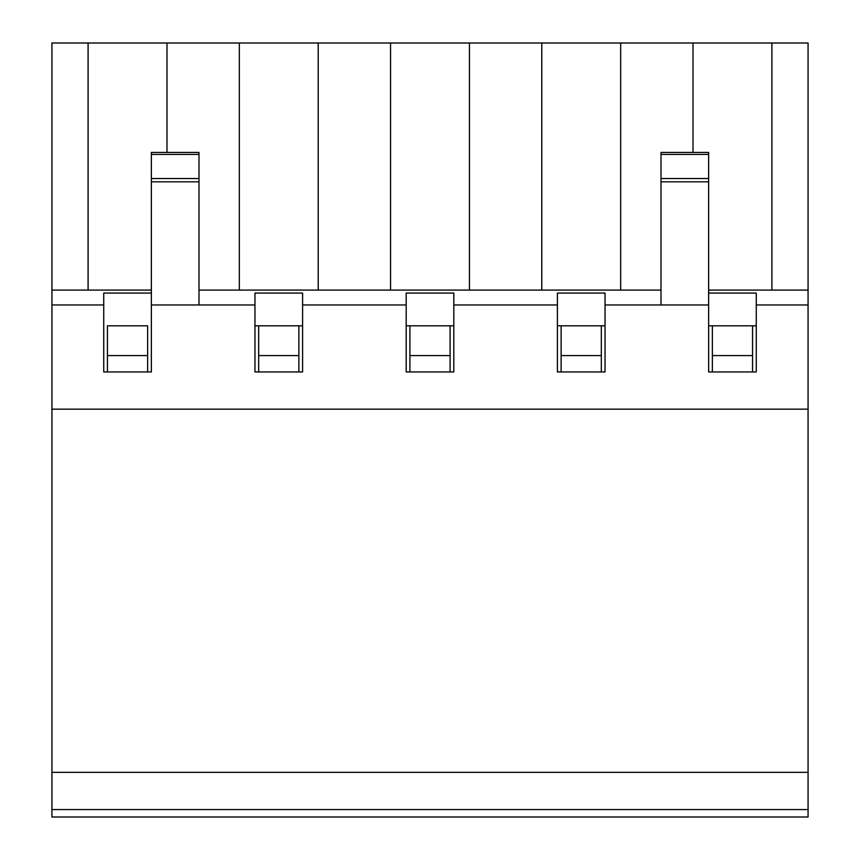 <?xml version="1.0" encoding="UTF-8"?>
<svg xmlns="http://www.w3.org/2000/svg" width="860" height="860" viewBox="0 0 860 860"><rect width="100%" height="100%" fill="white"/><g stroke="black" fill="none" stroke-linecap="round" stroke-linejoin="round"><path stroke-width="1.29" d="M147.641 355.578L107.446 355.578L107.446 325.811L147.641 325.811L147.641 371.95M107.446 371.95L107.446 355.578M107.446 325.811L147.641 325.811M298.871 355.578L258.677 355.578L258.677 325.811L254.958 325.811L302.591 325.811L298.871 325.811L298.871 371.95M258.677 325.811L298.871 325.811M450.092 355.578L409.908 355.578L409.908 325.811L406.189 325.811L453.811 325.811L450.092 325.811L450.092 371.95M409.908 325.811L450.092 325.811M601.323 355.578L561.129 355.578L561.129 325.811L557.409 325.811L605.042 325.811L601.323 325.811L601.323 371.95M561.129 325.811L601.323 325.811M752.554 355.578L712.359 355.578L712.359 325.811L708.64 325.811L756.273 325.811L752.554 325.811L752.554 371.95M712.359 325.811L752.554 325.811M51.933 409.166L808.067 409.166L808.067 817L51.933 817L51.933 304.967L103.727 304.967L103.727 371.95L151.36 371.95L151.36 152.435L198.993 152.435L198.993 154.402L151.36 154.402M258.677 371.95L258.677 355.578M409.908 371.95L409.908 355.578M561.129 371.95L561.129 355.578M712.359 371.95L712.359 355.578M808.067 772.345L51.933 772.345M808.067 809.561L51.933 809.561M708.64 290.089L808.067 290.089L808.067 43L771.904 43L771.904 290.089M51.933 304.967L51.933 290.089L151.36 290.089M198.993 290.089L661.007 290.089M661.007 154.402L708.64 154.402L708.64 152.435L661.007 152.435L661.007 304.967L605.042 304.967L605.042 293.067L557.409 293.067L557.409 304.967L453.811 304.967L453.811 293.067L406.189 293.067L406.189 304.967L302.591 304.967L302.591 293.067L254.958 293.067L254.958 304.967L151.36 304.967M661.007 181.815L708.64 181.815L708.64 304.967L661.007 304.967M808.067 409.166L808.067 304.967L756.273 304.967L756.273 371.95L708.64 371.95L708.64 304.967M557.409 304.967L557.409 371.95L605.042 371.95L605.042 304.967M406.189 304.967L406.189 371.95L453.811 371.95L453.811 304.967M254.958 304.967L254.958 371.95L302.591 371.95L302.591 304.967M708.64 154.402L708.64 181.815M198.993 304.967L198.993 181.815L151.36 181.815M198.993 181.815L198.993 154.402M151.36 293.067L103.727 293.067L103.727 304.967M756.273 304.967L756.273 293.067L708.64 293.067M808.067 304.967L808.067 290.089M88.096 290.089L88.096 43L771.904 43M51.933 290.089L51.933 43L88.096 43M166.99 152.435L166.99 43M239.327 290.089L239.327 43M693.009 152.435L693.009 43M620.673 290.089L620.673 43M541.779 290.089L541.779 43M469.442 290.089L469.442 43M390.558 290.089L390.558 43M318.221 290.089L318.221 43M198.993 178.536L151.36 178.536M661.007 178.536L708.64 178.536"/></g></svg>

